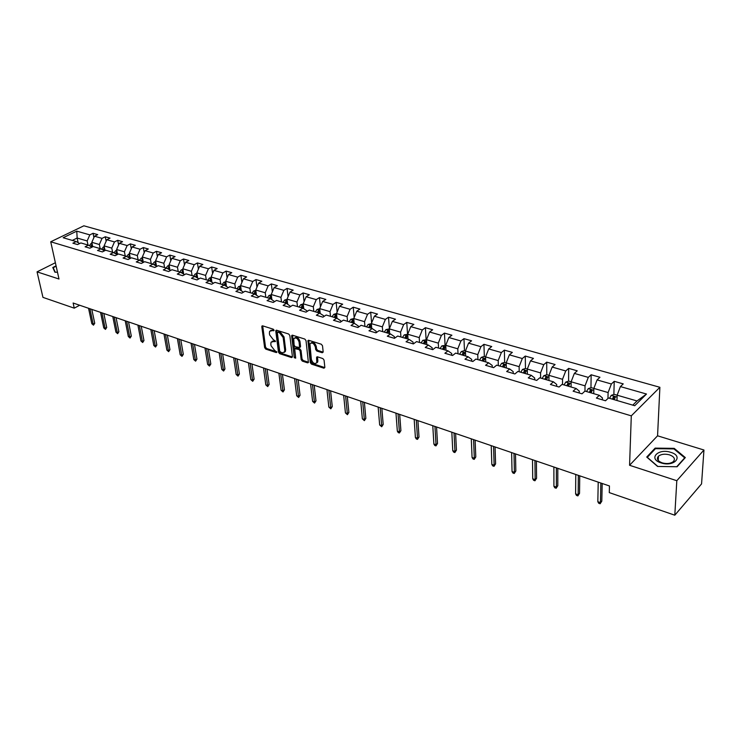 <?xml version="1.0" encoding="UTF-8"?>
<svg xmlns="http://www.w3.org/2000/svg" width="741" height="741" viewBox="0 0 741 741"><rect width="100%" height="100%" fill="white"/><g stroke="black" fill="none" stroke-linecap="round" stroke-linejoin="round"><path stroke-width="1.11" d="M274.087 330.227L273.272 329.18L262.647 325.845L261.805 326.707L264.63 347.64L265.769 349.122L276.3 352.577L276.893 351.994L274.716 350.502L271.049 345.76L270.817 344.019L271.058 342.166L275.495 341.166L273.309 339.684L269.622 334.913L269.391 333.154L269.641 331.255L274.087 330.227M322.233 352.744L323.169 351.882L322.511 345.778L321.307 344.232L308.765 340.304L307.913 340.628L310.294 362.599L311.479 364.118L323.91 368.203L324.845 367.36L324.058 360.098L322.863 358.561L317.5 356.829L316.574 357.681L316.815 362.645C314.656 364.387 312.841 363.322 311.35 359.441L309.923 343.88C312.091 342.147 313.925 343.231 315.397 347.121L315.657 349.493L316.852 351.03L322.233 352.744L323.122 352.132L317.741 350.428L316.852 351.03M629.572 465.283L676.811 480.705L674.801 515.199L701.56 483.901L703.95 450.009L657.563 435.81L659.888 387.293L631.295 415.849L629.572 465.283L657.563 435.81M55.38 262.731L37.05 271.854L58.993 279.014L50.721 241.779L631.295 415.849M37.05 271.854L42.95 297.373L74.248 308.163L79.685 305.246M674.801 515.199L609.278 492.608L609.454 485.966L73.127 303.013L74.248 308.163M289.833 335.516L288.666 334.006L276.625 330.227L275.772 331.097L278.477 352.179L279.635 353.67L291.556 357.579L292.436 356.754L289.833 335.516M292.528 335.21L304.81 339.063L306.005 340.591L308.404 362.525L307.561 362.84L302.328 361.117L301.161 359.607L300.142 351.012L298.966 349.493L294.686 348.678L295.696 358.153L294.27 357.69L291.639 336.081L292.528 335.21L291.639 336.081M659.888 387.293L83.863 225.801L50.721 241.779M614.215 381.319L611.371 383.995L597.089 379.911L599.96 377.271L591.151 374.77L588.28 377.391L574.349 373.408L577.248 370.824L568.662 368.379L565.744 370.954L552.156 367.064L555.083 364.526L546.71 362.145L543.764 364.665L530.5 360.876L533.455 358.385L525.276 356.06L522.303 358.533L509.354 354.828L512.346 352.392L504.362 350.123L501.361 352.54L488.708 348.928L491.728 346.529L483.929 344.315L480.9 346.695L468.544 343.157L471.582 340.814L463.959 338.646L460.911 340.98L448.842 337.525L451.908 335.219L444.452 333.107L441.386 335.395L429.585 332.024L432.67 329.754L425.39 327.689L422.296 329.94L410.764 326.642L413.867 324.419L406.744 322.391L403.641 324.604L392.36 321.381L395.481 319.195L388.516 317.213L385.394 319.39L374.362 316.231L377.493 314.082L370.685 312.146L367.545 314.286L356.754 311.201L359.904 309.09L353.235 307.191L350.076 309.293L339.517 306.274L342.685 304.199L336.155 302.347L332.987 304.403L322.659 301.448L325.827 299.41L319.445 297.595L316.268 299.623L306.144 296.733L309.33 294.723L303.078 292.945L299.892 294.937L289.981 292.111L293.177 290.139L287.045 288.397L283.849 290.352L274.142 287.582L277.347 285.637L271.345 283.933L268.14 285.869L258.637 283.145L261.842 281.237L255.969 279.57L252.755 281.469L243.437 278.801L246.651 276.921L240.89 275.291L237.676 277.153L228.543 274.541L231.766 272.697L226.116 271.095L222.893 272.929L213.945 270.372L217.169 268.548L211.639 266.973L208.406 268.788L199.635 266.278L202.858 264.481L197.43 262.944L194.207 264.722L185.602 262.268L188.835 260.499L183.509 258.989L180.276 260.739L171.838 258.331L175.071 256.59L169.846 255.108L166.614 256.84L158.333 254.469L161.566 252.755L156.444 251.301L153.202 253.005L145.079 250.68L148.32 248.995L143.291 247.568L140.049 249.245L132.083 246.966L135.316 245.299L130.379 243.9L127.146 245.549L119.32 243.317L122.552 241.677L117.708 240.297L114.475 241.927L106.797 239.732L110.029 238.12L105.268 236.768L102.036 238.37L94.496 236.222L97.729 234.628L93.06 233.295L89.828 234.878L76.768 231.146L63.152 237.731L76.203 241.566L72.887 243.187L77.555 244.567L80.871 242.937L88.401 245.151L85.095 246.799L89.846 248.207L93.162 246.549L100.841 248.809L97.525 250.477L102.369 251.912L105.685 250.226L113.503 252.524L110.187 254.228L115.124 255.682L118.44 253.978L126.415 256.321L123.089 258.044L128.119 259.526L131.444 257.803L139.567 260.184L136.251 261.934L141.374 263.453L144.69 261.693L152.97 264.129L149.654 265.899L154.888 267.445L158.204 265.667L166.642 268.149L163.326 269.946L168.661 271.521L171.977 269.715L180.582 272.243L177.275 274.068L182.703 275.68L186.019 273.837L194.8 276.421L191.493 278.283L197.041 279.922L200.348 278.051L209.305 280.682L205.998 282.571L211.657 284.248L214.964 282.349L224.106 285.035L220.799 286.952L226.579 288.657L229.877 286.73L239.204 289.472L235.907 291.417L241.807 293.167L245.095 291.204L254.626 294.001L251.329 295.983L257.349 297.762L260.637 295.77L270.363 298.623L267.075 300.642L273.225 302.458L276.504 300.429L286.434 303.347L283.155 305.403L289.435 307.256L292.704 305.19L302.847 308.173L299.586 310.257L305.996 312.156L309.256 310.062L319.621 313.1L316.361 315.221L322.919 317.167L326.17 315.027L336.757 318.139L333.515 320.297L340.212 322.279L343.454 320.112L354.281 323.289L351.049 325.484L357.894 327.513L361.117 325.299L372.186 328.55L368.972 330.792L375.974 332.857L379.179 330.606L390.498 333.941L387.302 336.21L394.462 338.331L397.658 336.043L409.236 339.443L406.049 341.758L413.376 343.926L416.553 341.592L428.4 345.074L425.241 347.436L432.735 349.65L435.893 347.279L448.018 350.845L444.878 353.244L452.547 355.513L455.687 353.096L468.099 356.745L464.978 359.19L472.841 361.515L475.954 359.052L488.662 362.784L485.568 365.285L493.617 367.666L496.702 365.146L509.725 368.972L506.659 371.519L514.902 373.964L517.959 371.398L531.306 375.317L528.268 377.919L536.716 380.42L539.744 377.799L553.416 381.819L550.415 384.468L559.075 387.034L562.076 384.357L576.09 388.479L573.117 391.183L582.009 393.814L584.964 391.091L599.339 395.314L596.403 398.074L605.527 400.77L608.444 397.991L634.722 405.716L646.504 394.036L620.412 386.58L623.237 383.884L614.215 381.319L613.872 394.453M593.745 393.666L593.837 388.404L608.102 392.554L607.963 398.445M602.377 399.844L602.424 397.936L599.339 395.314M608.102 392.554L611.371 383.995M593.81 390.266L588.224 388.636L591.179 387.636L593.837 388.414L597.089 379.911M571.079 387.006L571.116 381.791L585.029 385.839L584.964 391.091M579.258 392.999L579.277 391.118L576.09 388.479M585.029 385.839L588.28 377.391M571.098 383.634L565.772 382.078L568.717 381.096L571.116 381.8L574.349 373.408M548.961 380.504L548.942 375.335L562.521 379.29L562.512 384.486M556.695 386.33L556.695 384.459L553.416 381.819M562.521 379.29L565.744 370.954M548.942 375.335L552.156 367.064M527.379 374.168L527.305 369.046L540.56 372.899L540.597 378.049M534.696 379.818L534.669 377.966L531.306 375.317M540.56 372.899L543.764 364.665M527.333 370.852L522.488 369.444L525.397 368.49L527.305 369.046L530.5 360.876M506.307 367.971L506.186 362.895L519.126 366.656L519.209 371.76M513.217 373.464L513.18 371.63L509.725 368.972M519.126 366.656L522.303 358.533M506.223 364.692L501.611 363.34L504.501 362.414L506.186 362.905L509.354 354.828M485.726 361.923L485.559 356.893L498.193 360.571L498.332 365.628M492.256 367.258L492.2 365.443L488.662 362.784M498.193 360.571L501.361 352.54M485.624 358.672L481.224 357.394L484.095 356.477L485.559 356.903L488.708 348.928M465.626 356.013L465.413 351.03L477.76 354.624L477.945 359.635M471.785 361.21L471.711 359.404L468.099 356.745M477.76 354.624L480.9 346.695M465.487 352.799L461.3 351.577L464.162 350.669L465.413 351.039L468.544 343.157M445.989 350.243L445.73 345.306L457.79 348.816L458.021 353.781M451.788 355.291L451.704 353.503L448.018 350.845M457.79 348.816L460.911 340.98M445.823 347.047L441.84 345.89L445.73 345.306L448.842 337.525M426.797 344.602L426.501 339.702L438.283 343.139L438.552 348.057M432.253 349.511L432.151 347.742L428.4 345.074M438.283 343.139L441.386 335.395M426.603 341.444L422.805 340.332L426.501 339.711L429.585 332.024M408.032 339.091L407.698 334.237L419.221 337.59L419.526 342.462M413.163 343.861L413.043 342.11L409.236 339.443M419.221 337.59L422.296 329.94M407.819 335.951L404.206 334.895L407.698 334.237L410.764 326.642M389.683 333.7L389.312 328.884L400.575 332.163L400.927 336.998M394.499 338.304L394.369 336.599L390.498 333.941M400.575 332.163L403.641 324.604M389.312 328.884L392.36 321.381M371.741 328.42L371.334 323.65L382.347 326.855L382.736 331.653M376.233 332.672L376.113 331.218L372.186 328.55M382.347 326.855L385.394 319.39M371.334 323.65L374.362 316.231M354.179 323.261L353.744 318.528L364.526 321.668L364.942 326.42M358.366 327.189L358.255 325.957L354.281 323.289M364.526 321.668L367.545 314.286M353.902 320.205L350.799 319.306L353.744 318.537L356.754 311.201M337.007 318.306L336.534 313.526L347.084 316.592L347.529 321.307M340.888 321.826L340.786 320.807L336.757 318.139M347.084 316.592L350.076 309.293M336.701 315.184L333.765 314.323L336.534 313.526L339.517 306.274M320.214 313.489L319.686 308.617L330.014 311.628L330.495 316.296M323.78 316.592L323.697 315.768L319.621 313.1M330.014 311.628L332.987 304.403M319.686 308.617L322.659 301.448M303.764 308.765L303.199 303.819L313.304 306.765L313.814 311.396M307.043 311.479L306.969 310.831L302.847 308.173M313.304 306.765L316.268 299.623M303.199 303.819L306.144 296.733M287.656 304.134L287.054 299.123L296.946 302.004L297.484 306.598M290.648 306.487L286.434 303.347M296.946 302.004L299.892 294.937M287.054 299.123L289.981 292.111M271.891 299.596L271.234 294.52L280.932 297.345L281.497 301.902M274.596 301.606L270.363 298.623M280.932 297.345L283.849 290.352M271.234 294.52L274.142 287.582M256.442 295.14L255.747 290.009L265.241 292.778L265.834 297.298M258.878 296.835L254.626 294.001M265.241 292.778L268.14 285.869M255.747 290.009L258.637 283.145M241.297 290.768L240.566 285.591L249.874 288.305L250.486 292.788M243.474 292.167L239.204 289.472M249.874 288.305L252.755 281.469M240.566 285.591L243.437 278.801M226.468 286.48L225.69 281.265L234.814 283.923L235.453 288.369M234.814 283.923L237.676 277.153M225.69 281.265L228.543 274.541M224.106 285.035L228.339 287.628M211.926 282.275L211.111 277.023L220.049 279.626L220.716 284.035M220.049 279.626L222.893 272.929M211.111 277.023L213.945 270.372M209.305 280.682L213.454 283.21M197.662 278.144L196.819 272.864L205.581 275.411L206.267 279.792M205.581 275.411L208.406 268.788M196.819 272.864L199.635 266.278M194.8 276.421L198.875 278.875M183.685 274.096L182.805 268.779L191.391 271.28L192.104 275.624M191.391 271.28L194.207 264.722M182.805 268.779L185.602 262.268M180.582 272.243L184.583 274.633M169.967 270.122L169.05 264.787L177.479 267.232L178.21 271.549M177.479 267.232L180.276 260.739M169.05 264.787L171.838 258.331M166.642 268.149L170.569 270.474M156.518 266.223L155.564 260.86L163.835 263.268L164.576 267.538M163.835 263.268L166.614 256.84M155.564 260.86L158.333 254.469M152.97 264.129L156.833 266.399M139.567 260.184L143.356 262.407L142.337 257.007L150.451 259.369L151.21 263.611M150.451 259.369L153.202 253.005M142.337 257.007L145.079 250.68M130.323 258.377L129.351 253.227L137.317 255.543L138.095 259.758M137.317 255.543L140.049 249.245M129.351 253.227L132.083 246.966M126.415 256.321L130.129 258.479M117.56 254.432L116.606 249.522L124.423 251.792L125.22 255.969M124.423 251.792L127.146 245.549M116.606 249.522L119.32 243.317M113.503 252.524L117.152 254.635M105.027 250.56L104.101 245.882L111.771 248.115L112.586 252.255M111.771 248.115L114.475 241.927M104.101 245.882L106.797 239.732M100.841 248.809L104.425 250.866M92.727 246.762L91.819 242.307L99.35 244.502L100.174 248.615M99.35 244.502L102.036 238.37M91.819 242.307L94.496 236.222M88.401 245.151L91.93 247.161M78.129 242.659L77.157 238.037L87.151 240.945L87.994 245.03M87.151 240.945L89.828 234.878M72.294 240.417L77.157 238.037L76.768 231.146M76.203 241.566L79.667 243.53M676.811 480.705L703.95 450.009M632.786 405.142L637.01 400.964L617.133 395.185L616.984 400.501M637.01 400.964L646.504 394.036M617.086 397.065L611.232 395.361L614.206 394.332L617.133 395.194L620.412 386.58M93.912 237.537L93.06 233.295M106.148 241.205L105.268 236.768M118.606 244.947L117.708 240.297M131.296 248.772L130.379 243.9M144.217 252.672L143.291 247.568M157.388 256.655L156.444 251.301M170.8 260.721L169.846 255.108M184.481 264.88L183.509 258.989M198.421 269.122L197.43 262.944M212.63 273.466L211.639 266.973M227.117 277.903L226.116 271.095M241.899 282.441L240.89 275.291M256.979 287.091L255.969 279.57M272.355 291.843L271.345 283.933M288.054 296.715L287.045 288.397M304.079 301.707L303.078 292.945M320.427 306.83L319.445 297.595M337.127 312.081L336.155 302.347M354.179 317.463L353.235 307.191M371.602 323.002L370.685 312.146M389.395 328.68L388.516 317.213M407.559 334.2L406.744 322.391M426.103 339.6L425.39 327.689M445.072 345.121L444.452 333.107M464.487 350.762L463.959 338.646M484.336 356.541L483.929 344.315M504.658 362.46L504.362 350.123M525.462 368.509L525.276 356.06M546.775 374.724L546.71 362.145M568.569 386.005L568.579 385.014M568.597 381.143L568.662 368.379M590.873 392.823L590.892 391.656M590.957 387.71L591.151 374.77M613.733 399.547L613.761 398.501M56.066 265.852L52.778 267.501L54.927 272.243L57.483 272.197M685.323 457.577L674.199 448.361L655.127 448.12L646.736 457.058L657.582 466.45L677.098 466.747L685.323 457.577M655.081 449.065L655.127 448.12M674.162 449.092L674.199 448.361M274.077 330.162L270.771 330.329M272.169 341.24L275.485 341.082M262.703 325.864L265.519 347.066L266.658 348.539L276.875 351.892M276.662 330.245L279.366 351.595L280.515 353.077L292.445 356.986L291.556 357.579M277.958 332.237L277.347 332.839L279.718 351.364L281.988 352.883L284.525 351.984L284.748 350.206L283.155 337.516L279.422 332.7L277.958 332.237L278.848 331.662L277.755 332.209M284.285 352.364L285.415 351.391L285.637 349.622L284.748 350.206M278.848 331.662L280.32 332.125L284.044 336.933L285.637 349.622M307.561 362.84L308.451 362.229L303.217 360.515L302.328 361.117M295.205 348.335L296.4 347.788L299.855 348.9L301.031 350.41L302.041 359.005L303.217 360.515M292.538 335.497L295.678 357.986M299.077 342.009C297.641 338.211 295.863 337.127 293.732 338.748L294.131 345.213L295.307 346.723L299.596 347.529L299.077 342.009L299.966 341.416C298.725 337.868 297.002 336.683 294.798 337.868M299.957 347.288L300.55 346.38L299.66 346.983M299.966 341.416L300.55 346.38M311.007 342.944C313.276 341.721 315.036 342.916 316.287 346.519L316.546 348.891L317.741 350.428M316.62 362.988L317.694 362.043L317.852 360.663L316.972 361.275M317.454 356.819L317.852 360.663M308.738 340.295L311.174 361.988L312.359 363.516L324.79 367.582L323.91 368.203M92.014 243.243L91.069 243.483L89.411 245.725L90.791 246.512M91.662 247.012L92.403 245.16M92.199 244.187L90.884 246.151M89.92 308.738L93.171 324.15L94.728 323.289L93.486 325.169L93.171 324.15L91.801 323.669L88.54 308.265M94.728 323.289L91.801 309.386M93.486 325.169L91.801 323.669M53.519 269.122L53.195 267.696L56.149 266.223M55.26 272.234L53.195 267.696M670.772 452.343C658.054 448.009 647.782 458.92 661.083 462.903C674.088 467.358 684.147 456.141 670.772 452.343M669.54 454.863C664.927 453.677 661.222 454.113 658.453 456.169C656.313 458.781 657.563 461.013 662.204 462.866C666.807 464.07 670.522 463.653 673.328 461.615C675.505 458.957 674.245 456.706 669.54 454.863M676.737 466.728L657.832 466.441L647.319 457.336L655.442 448.675L673.93 448.907L684.703 457.845L676.737 466.728M104.277 246.781L103.258 247.049L101.619 249.254M104.472 247.744L103.018 250.06M103.907 250.569L104.666 248.707M116.782 250.384L115.679 250.671L114.04 252.838M116.967 251.366L115.466 253.663M116.374 254.182L117.152 252.32M101.943 312.841L105.148 328.365L106.704 327.494L105.454 329.393L105.148 328.365L103.749 327.874L100.544 312.369M106.704 327.494L103.833 313.48M105.454 329.393L103.749 327.874M114.197 317.018L117.337 332.653L118.893 331.764L117.643 333.682L117.337 332.653L115.92 332.153L112.771 316.537M118.893 331.764L116.078 317.657M117.643 333.682L115.92 332.153M129.508 254.052L128.323 254.367L126.702 256.488M129.694 255.052L128.156 257.331M129.073 257.868L129.87 255.988M142.476 257.794L141.207 258.127L139.604 260.211M142.67 258.813L141.077 261.073M142.013 261.619L142.837 259.739M155.703 261.601L154.332 261.962L152.729 264.055M155.888 262.647L154.239 264.88M155.193 265.435L156.045 263.546M126.674 321.279L129.749 337.025L131.314 336.118L130.046 338.053L129.749 337.025L128.313 336.516L125.22 320.779M131.314 336.118L128.545 321.918M130.046 338.053L128.313 336.516M139.382 325.614L142.392 341.471L143.958 340.554L142.67 342.509L142.392 341.471L140.929 340.953L137.9 325.104M143.958 340.554L141.244 326.244M142.67 342.509L140.929 340.953M152.322 330.023L155.267 346.001L156.833 345.074L155.536 347.038L155.267 346.001L153.776 345.473L150.812 329.513M156.833 345.074L154.184 330.662M155.536 347.038L153.776 345.473M165.512 334.524L168.392 350.613L169.948 349.669L168.642 351.66L168.392 350.613L166.864 350.076L163.974 333.996M169.948 349.669L167.355 335.154M168.642 351.66L166.864 350.076M178.942 339.109L181.758 355.319L183.314 354.355L181.999 356.365L181.758 355.319L180.202 354.772L177.386 338.572M183.314 354.355L180.785 339.739M181.999 356.365L180.202 354.772M192.641 343.778L195.374 360.107L196.93 359.135L195.605 361.163L195.374 360.107L193.79 359.552L191.048 343.24M196.93 359.135L194.475 344.408M195.605 361.163L193.79 359.552M206.6 348.539L209.258 364.989L210.815 364.007L209.471 366.054L209.258 364.989L207.637 364.424L204.979 347.992M210.815 364.007L208.425 349.168M209.471 366.054L207.637 364.424M220.837 353.401L223.411 369.972L224.958 368.972L223.606 371.037L223.411 369.972L221.763 369.389L219.179 352.836M224.958 368.972L222.652 354.013M223.606 371.037L221.763 369.389M235.351 358.348L237.842 375.048L239.389 374.029L238.018 376.113L237.842 375.048L236.157 374.455L233.665 357.773M239.389 374.029L237.157 358.968M238.018 376.113L236.157 374.455M250.162 363.405L252.551 380.226L254.098 379.188L252.718 381.3L252.551 380.226L250.838 379.624L248.439 362.812M254.098 379.188L251.949 364.016M252.718 381.3L250.838 379.624M265.269 368.555L267.566 385.505L269.103 384.449L267.714 386.58L267.566 385.505L265.815 384.894L263.509 367.953M269.103 384.449L267.047 369.157M267.714 386.58L265.815 384.894M280.682 373.807L282.877 390.896L284.414 389.822L283.016 391.97L282.877 390.896L281.098 390.266L278.885 373.195M284.414 389.822L282.441 374.418M283.016 391.97L281.098 390.266M296.409 379.179L298.503 396.389L300.04 395.305L298.623 397.472L298.503 396.389L296.687 395.75L294.575 378.549M300.04 395.305L298.16 379.772M298.623 397.472L296.687 395.75M312.47 384.653L314.453 402.002L315.981 400.89L314.555 403.095L314.453 402.002L312.6 401.344L310.599 384.014M315.981 400.89L314.203 385.246M314.555 403.095L312.6 401.344M328.865 390.248L330.736 407.726L332.264 406.605L330.81 408.819L330.736 407.726L328.837 407.059L326.948 389.599M332.264 406.605L330.588 390.831M330.81 408.819L328.837 407.059M345.602 395.963L347.362 413.58L348.881 412.431L347.418 414.673L347.362 413.58L345.426 412.894L343.657 395.296M348.881 412.431L347.307 396.537M347.418 414.673L345.426 412.894M362.71 401.798L364.34 419.554L365.85 418.387L364.377 420.656L364.34 419.554L362.358 418.85L360.719 401.113M365.85 418.387L364.396 402.372M364.377 420.656L362.358 418.85M380.179 407.754L381.68 425.649L383.19 424.463L381.698 426.76L381.68 425.649L379.661 424.945L378.151 407.059M383.19 424.463L381.847 408.328M381.698 426.76L379.661 424.945M398.037 413.849L399.408 431.883L400.909 430.678L399.399 432.994L399.408 431.883L397.343 431.16L395.963 413.135M400.909 430.678L399.686 414.404M399.399 432.994L398.25 432.596L397.343 431.16M169.17 265.473L167.707 265.871L166.104 267.983M169.356 266.556L167.614 268.724M168.633 269.326L169.513 267.436M182.907 269.428L181.341 269.854L179.73 271.993M182.332 273.29L183.231 271.391M183.092 270.548L181.35 272.697M196.911 273.457L195.244 273.911L193.633 276.078M197.569 277.532L196.411 276.921M197.097 274.615L195.3 276.717M196.346 277.171L197.226 275.43M211.194 277.56L209.416 278.051L207.804 280.237M211.833 281.728L210.546 281.441L210.518 279.079L209.527 280.82M211.38 278.773L210.518 279.079M210.564 281.358L211.5 279.542M225.764 281.747L223.875 282.275L222.254 284.488M225.023 285.591L225.014 283.321L224.032 285.007M226.394 286.007L225.069 285.618L226.061 283.738M225.949 283.016L225.014 283.321M240.63 286.017L238.621 286.582L236.99 288.823M240.816 287.351L239.797 287.647L238.806 289.351M239.889 289.898L240.908 288.017M239.815 289.851L239.797 287.647M255.793 290.37L253.663 290.972L252.033 293.241M255.988 291.778L254.876 292.056L253.885 293.788M255.015 294.251L256.043 292.399M254.913 294.186L254.876 292.056M271.271 294.816L269.011 295.455L267.381 297.752M271.465 296.307L270.261 296.557L269.27 298.308M270.456 298.688L271.53 296.817M270.326 298.614L270.261 296.557M287.082 299.345L284.683 300.031L283.043 302.356M287.276 300.948L285.97 301.152L284.979 302.921M286.202 303.282L287.313 301.337M286.026 303.226L285.97 301.152M303.217 303.967L300.679 304.708L299.04 307.052M303.421 305.764L302.013 305.848L301.013 307.635M302.254 308.006L303.43 305.876M302.05 307.941L302.013 305.848M319.695 308.691L317.009 309.479L315.37 311.859M318.658 312.822L319.797 310.803L318.389 310.636L317.38 312.452M318.417 312.748L318.389 310.636M333.765 314.323L332.051 316.759M335.404 317.741L336.544 315.712L335.108 315.527L334.108 317.361M335.127 317.667L335.108 315.527M350.799 319.306L349.094 321.77M352.521 322.77L353.652 320.733L352.197 320.529L351.188 322.381M352.207 322.678L352.197 320.529M371.334 323.66L368.147 324.41L366.499 326.883M370.009 327.911L371.13 325.855L369.657 325.632L368.647 327.513M369.648 327.809L369.657 325.632M389.312 328.893L385.941 329.606L384.301 332.116M387.886 333.163L389.006 331.097L387.506 330.856L386.496 332.755M387.478 333.052L387.506 330.856M404.206 334.895L402.493 337.461M406.151 338.535L407.272 336.46L405.753 336.192L404.734 338.118M405.716 338.405L405.753 336.192M422.805 340.332L421.092 342.926M424.843 344.028L425.955 341.934L424.408 341.647L423.389 343.602M424.352 343.889L424.408 341.647M441.84 345.89L440.117 348.52M443.952 349.65L445.054 347.548L443.489 347.233L442.47 349.206M443.424 349.493L443.489 347.233M461.3 351.577L459.587 354.244M463.505 355.393L464.607 353.281L463.014 352.948L461.986 354.948M462.921 355.217L463.014 352.948M481.224 357.394L479.51 360.098M483.521 361.275L484.614 359.153L482.993 358.792L481.965 360.821M482.891 361.089L482.993 358.792M416.294 420.073L417.516 438.255L419.008 437.033L417.489 439.376L417.516 438.255L415.405 437.514L414.173 419.35M419.008 437.033L417.924 420.629M417.489 439.376L416.312 438.959L415.405 437.514M434.958 426.436L436.032 444.776L437.514 443.516L435.977 445.887L436.032 444.776L433.874 444.016L432.781 425.695M437.514 443.516L436.56 426.983M435.977 445.887L434.782 445.471L433.874 444.016M454.048 432.948L454.965 451.436L456.437 450.158L454.881 452.556L454.965 451.436L452.76 450.658L451.825 432.198M456.437 450.158L455.622 433.485M454.881 452.556L453.659 452.121L452.76 450.658M473.573 439.617L474.323 458.244L475.787 456.947L474.212 459.364L474.323 458.244L472.073 457.447L471.295 438.839M475.787 456.947L475.12 440.145M474.212 459.364L472.962 458.929L472.073 457.447M501.611 363.34L499.897 366.091M504.01 367.295L505.093 365.156L503.445 364.776L502.417 366.832M503.324 367.091L503.445 364.776M493.552 446.425L494.136 465.209L495.581 463.885L493.997 466.339L494.136 465.209L491.829 464.403L491.227 445.637M495.581 463.885L495.071 446.943M493.997 466.339L492.709 465.885L491.829 464.403M522.488 369.444L520.775 372.223M524.989 373.464L526.054 371.315L524.387 370.898L523.359 372.982M524.239 373.242L524.387 370.898M514.004 453.399L514.402 472.341L515.838 470.989L514.235 473.471L514.402 472.341L512.04 471.508L511.623 452.594M515.838 470.989L515.495 453.909M514.235 473.471L512.92 473.008L512.04 471.508M548.942 375.344L546.793 374.714L543.792 375.715L542.162 378.512M546.469 379.772L547.534 377.614L545.83 377.178L544.802 379.281M545.672 379.54L545.83 377.178M534.937 460.55L535.15 479.64L536.577 478.269L534.946 480.779L535.15 479.64L532.733 478.788L532.501 459.716M536.577 478.269L536.401 461.041M534.946 480.779L533.603 480.298L532.733 478.788M565.772 382.078L564.068 384.95M568.486 386.246L569.542 384.07L567.81 383.606L566.772 385.746M567.625 385.996L567.81 383.606M556.38 467.858L556.389 487.115L557.797 485.707L556.158 488.254L556.389 487.115L553.916 486.244L553.879 467.006M557.797 485.707L557.806 468.349M556.158 488.254L554.777 487.763L553.916 486.244M588.224 388.636L586.52 391.544M591.049 392.878L592.087 390.692L590.327 390.192L589.29 392.36M590.123 392.6L590.327 390.192M578.341 475.352L578.147 494.766L579.536 493.33L577.878 495.905L578.147 494.766L575.609 493.877L575.776 474.481M579.536 493.33L579.731 475.824M577.878 495.905L576.47 495.405L575.609 493.877M611.232 395.361L609.537 398.306M614.178 399.677L615.206 397.472L613.409 396.935L612.381 399.149M613.409 396.935L613.353 398.945L613.409 396.935M600.84 483.03L600.432 502.602L601.803 501.148L600.127 503.75L600.432 502.602L597.83 501.694L598.219 482.132M601.803 501.148L602.192 483.484M600.127 503.75L598.682 503.241L597.83 501.694M273.003 329.819L272.104 330.393M275.504 341.369L274.902 341.758M274.42 340.74L273.522 341.314M276.902 352.179L276.3 352.577M266.658 348.539L265.769 349.122M265.519 347.066L264.63 347.64M262.712 326.142L261.805 326.707M274.087 330.449L273.485 330.829M280.515 353.077L279.635 353.67M279.366 351.595L278.477 352.179M276.671 330.523L275.772 331.097M284.044 336.933L283.155 337.516M280.32 332.125L279.422 332.7M302.041 359.005L301.161 359.607M301.031 350.41L300.142 351.012M299.855 348.9L298.966 349.493M296.4 347.788L295.511 348.381M295.15 357.088L294.27 357.69M316.546 348.891L315.657 349.493M316.287 346.519L315.397 347.121M317.454 357.069L316.574 357.681M312.359 363.516L311.479 364.118M311.174 361.988L310.294 362.599M308.738 340.582L307.848 341.175M92.116 243.752L91.134 243.465M92.718 246.688L91.819 246.429M92.153 245.577L91.903 244.382M104.388 247.337L103.323 247.031M103.101 249.745L101.823 249.374M104.981 250.301L104.046 250.023M104.37 249.189L104.12 247.957M116.893 250.995L115.744 250.653M115.54 253.403L114.484 253.098M117.476 253.978L116.504 253.691M116.809 252.876L116.569 251.588M129.629 254.709L128.388 254.348M128.202 257.127L127.387 256.895M130.203 257.72L129.193 257.423M129.49 256.627L129.24 255.302M142.615 258.498L141.272 258.109M141.114 260.925L140.54 260.758M143.161 261.527L142.115 261.221M142.402 260.452L142.152 259.081M155.832 262.36L154.397 261.944M156.379 265.417L155.286 265.093M155.564 264.342L155.304 262.925M169.319 266.297L167.772 265.852M169.846 269.372L168.707 269.048M168.967 268.325L168.716 266.853M183.055 270.317L181.406 269.835M183.573 273.41L182.397 273.068M182.638 272.373L182.379 270.845M197.069 274.402L195.309 273.892M196.569 276.513L196.319 274.92M211.352 278.579L209.481 278.032M225.922 282.83L223.939 282.256M240.788 287.175L238.685 286.563M241.242 290.379L240.149 290.055M255.96 291.602L253.728 290.954M256.395 294.835L255.552 294.585M271.447 296.122L269.076 295.437M271.864 299.383L271.28 299.207M287.249 300.744L284.748 300.012M303.384 305.459L300.744 304.681M319.862 310.266L317.074 309.451M371.473 325.336L368.212 324.391M389.442 330.588L386.015 329.588M548.951 377.169L543.875 375.687M262.36 325.808L261.888 326.105M276.347 330.19L275.847 330.505M285.415 351.391L284.525 351.984M300.485 346.936L299.596 347.529M292.232 335.173L291.713 335.516M317.694 362.043L316.815 362.645M317.185 356.782L316.639 357.162M308.46 340.258L307.913 340.628M658.24 460.494L658.453 456.169"/></g></svg>
